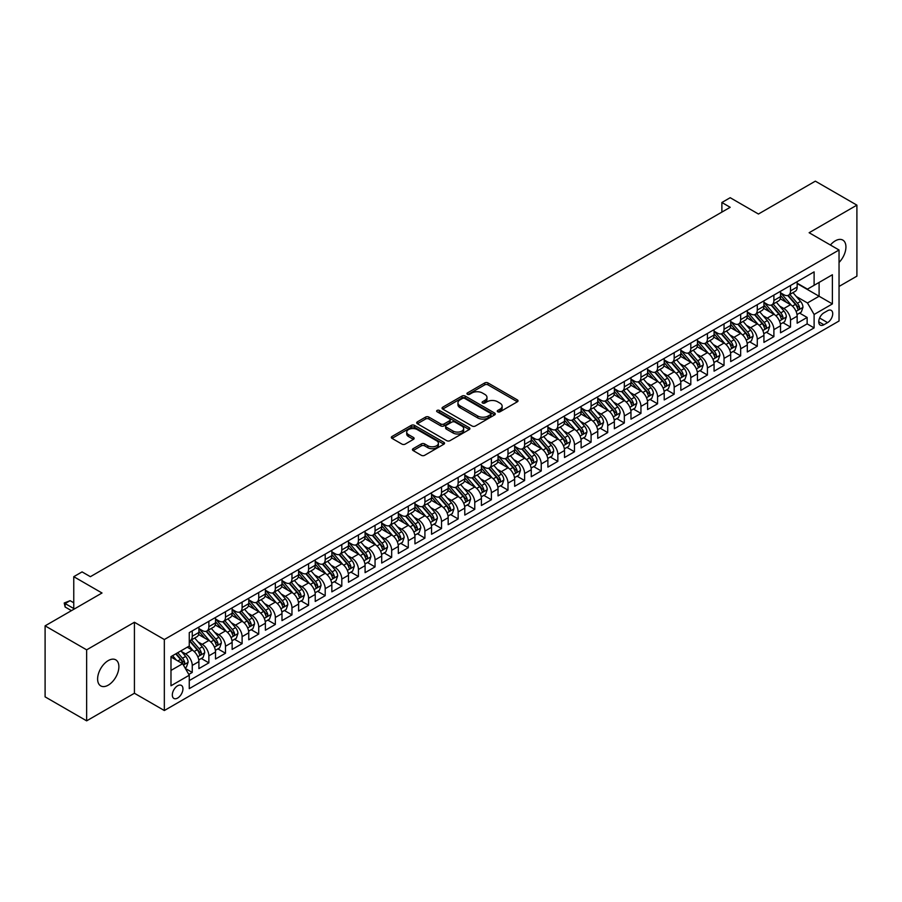 <?xml version="1.0" encoding="UTF-8"?>
<svg xmlns="http://www.w3.org/2000/svg" width="902" height="902" viewBox="0 0 902 902"><rect width="100%" height="100%" fill="white"/><g stroke="black" fill="none" stroke-linecap="round" stroke-linejoin="round"><path stroke-width="1.35" d="M497.746 411.786A1.612 0.936 0 0 0 500.024 411.786L517.353 401.785A2.311 1.33 0 0 0 518.03 400.838A2.311 1.33 0 0 0 517.353 399.902L487.993 382.944A2.311 1.33 0 0 0 484.735 382.944L467.405 392.956A1.612 0.936 0 0 0 466.932 393.61A1.612 0.936 0 0 0 467.405 394.264A1.612 0.936 0 0 0 469.683 394.264L471.926 392.979A7.385 4.262 0 0 1 482.367 392.979L484.814 394.388A7.385 4.262 0 0 1 486.979 397.399A7.385 4.262 0 0 1 484.814 400.409L482.57 401.706A1.612 0.936 0 0 0 482.096 402.371A1.612 0.936 0 0 0 482.57 403.025A1.612 0.936 0 0 0 484.859 403.025L487.103 401.728A7.385 4.262 0 0 1 497.543 401.728L499.99 403.149A7.385 4.262 0 0 1 502.143 406.159A7.385 4.262 0 0 1 499.99 409.17L497.746 410.466A1.612 0.936 0 0 0 497.273 411.132A1.612 0.936 0 0 0 497.746 411.786L497.746 410.466M108.251 685.148A15.041 8.682 120 0 0 118.072 671.9A15.041 8.682 120 0 0 115.772 659.847A15.041 8.682 120 0 0 108.251 660.591A15.041 8.682 120 0 0 98.419 673.85A15.041 8.682 120 0 0 100.731 685.892A15.041 8.682 120 0 0 108.251 685.148M839.04 262.448A15.041 8.682 120 0 0 842.818 240.09A15.041 8.682 120 0 0 835.297 240.834A15.041 8.682 120 0 0 830.415 245.017M177.626 698.058A7.52 4.341 120 0 0 182.542 691.428A7.52 4.341 120 0 0 181.392 685.407A7.52 4.341 120 0 0 177.626 685.779A7.52 4.341 120 0 0 172.722 692.409A7.52 4.341 120 0 0 173.872 698.43A7.52 4.341 120 0 0 177.626 698.058M413.127 448.677A2.311 1.33 0 0 0 412.451 449.624A2.311 1.33 0 0 0 413.127 450.56L421.358 455.318A2.311 1.33 0 0 0 424.628 455.318L443.874 444.201A2.311 1.33 0 0 0 444.551 443.265A2.311 1.33 0 0 0 443.874 442.318L414.514 425.372A2.311 1.33 0 0 0 411.256 425.372L391.998 436.489A2.311 1.33 0 0 0 391.321 437.425A2.311 1.33 0 0 0 391.998 438.372L401.954 444.111A2.311 1.33 0 0 0 405.212 444.111L413.454 439.353A2.311 1.33 0 0 0 414.131 438.417A2.311 1.33 0 0 0 413.454 437.47L408.516 434.629A6.167 3.563 0 0 1 406.712 432.103A6.167 3.563 0 0 1 410.523 428.811A6.167 3.563 0 0 1 417.243 429.589L436.579 440.74A6.167 3.563 0 0 1 438.383 443.265A6.167 3.563 0 0 1 434.572 446.558A6.167 3.563 0 0 1 427.852 445.78L424.628 443.919A2.311 1.33 0 0 0 421.358 443.919L413.127 448.677L413.127 450.56M839.04 286.453L856.9 276.147L856.9 205.137L815.352 181.155L758.435 214.022L730.192 197.707L721.882 202.499L730.192 207.302L90.38 576.682L82.071 571.891L73.761 576.682L73.761 609.312M86.648 649.846L86.648 720.845L134.421 693.255L134.421 622.256L86.648 649.846L45.1 625.853L102.016 592.997L73.761 576.682M134.421 622.256L164.333 639.529L839.04 250.001L839.04 320.999L164.333 710.528L164.333 639.529M856.9 205.137L809.128 232.727L839.04 250.001M472.096 426.026A2.311 1.33 0 0 0 475.354 426.026L494.6 414.92A2.311 1.33 0 0 0 495.277 413.973A2.311 1.33 0 0 0 494.6 413.037L465.24 396.079A2.311 1.33 0 0 0 461.982 396.079L442.735 407.197A2.311 1.33 0 0 0 442.059 408.132A2.311 1.33 0 0 0 442.735 409.08L472.096 426.026M437.752 412.135A1.612 0.936 0 0 1 439.387 412.361L439.387 410.444L469.243 427.683A2.311 1.33 0 0 1 469.919 428.619A2.311 1.33 0 0 1 469.243 429.566L449.985 440.672A2.311 1.33 0 0 1 446.727 440.672L417.367 423.726L417.367 421.843A2.311 1.33 0 0 0 416.69 422.779A2.311 1.33 0 0 0 417.367 423.726M417.367 421.843L425.609 417.085A2.311 1.33 0 0 1 428.867 417.085L440.774 423.963A2.311 1.33 0 0 0 444.032 423.963L449.5 420.806A2.311 1.33 0 0 0 450.177 419.858A2.311 1.33 0 0 0 449.5 418.923L437.109 411.763A1.612 0.936 0 0 1 436.636 411.098A1.612 0.936 0 0 1 437.628 410.241A1.612 0.936 0 0 1 439.387 410.444M86.648 720.845L45.1 696.863L45.1 625.853M188.811 674.425L192.25 672.441L185.361 668.461M181.437 651.515L185.609 653.927A9.403 5.423 60 0 1 192.25 665.439L198.902 661.594L198.902 668.607L208.869 662.846L201.315 658.483M198.057 641.92L202.228 644.332A9.403 5.423 60 0 1 208.869 655.844L215.522 651.999L215.522 659.012L225.489 653.251L217.934 648.888M214.676 632.325L218.848 634.737A9.403 5.423 60 0 1 225.489 646.249L232.141 642.404L232.141 649.417L242.108 643.656L234.543 639.293M231.284 622.73L235.467 625.142A9.403 5.423 60 0 1 242.108 636.654L248.76 632.809L248.76 639.822L258.727 634.061L251.162 629.697M247.903 613.134L252.075 615.547A9.403 5.423 60 0 1 258.727 627.059L265.38 623.226L265.38 630.227L275.347 624.466L267.781 620.102M264.523 603.539L268.695 605.952A9.403 5.423 60 0 1 275.347 617.464L281.988 613.631L281.988 620.632L291.966 614.871L284.401 610.507M281.142 593.944L285.314 596.357A9.403 5.423 60 0 1 291.966 607.869L298.607 604.036L298.607 611.037L308.585 605.276L301.02 600.912M297.761 584.349L301.933 586.762A9.403 5.423 60 0 1 308.585 598.274L315.226 594.441L315.226 601.442L325.205 595.681L317.639 591.317M314.381 574.754L318.553 577.167A9.403 5.423 60 0 1 325.205 588.679L331.846 584.846L331.846 591.847L341.813 586.086L334.259 581.722M331 565.159L335.172 567.572A9.403 5.423 60 0 1 341.813 579.084L348.465 575.25L348.465 582.252L358.432 576.491L350.878 572.127M347.62 555.564L351.791 557.977A9.403 5.423 60 0 1 358.432 569.489L365.084 565.655L365.084 572.657L375.052 566.896L367.497 562.532M364.239 545.969L368.411 548.382A9.403 5.423 60 0 1 375.052 559.894L381.704 556.06L381.704 563.062L391.671 557.312L384.117 552.937M380.858 536.386L385.03 538.787A9.403 5.423 60 0 1 391.671 550.299L398.323 546.465L398.323 553.467L408.29 547.717L400.725 543.342M397.466 526.791L401.649 529.192A9.403 5.423 60 0 1 408.29 540.704L414.943 536.87L414.943 543.872L424.91 538.122L417.344 533.747M414.086 517.196L418.257 519.597A9.403 5.423 60 0 1 424.91 531.109L431.562 527.275L431.562 534.277L441.529 528.527L433.963 524.163M430.705 507.6L434.877 510.002A9.403 5.423 60 0 1 441.529 521.514L448.17 517.68L448.17 524.682L458.148 518.932L450.583 514.568M447.324 498.005L451.496 500.407A9.403 5.423 60 0 1 458.148 511.93L464.789 508.085L464.789 515.087L474.768 509.337L467.202 504.973M463.944 488.41L468.115 490.812A9.403 5.423 60 0 1 474.768 502.335L481.409 498.49L481.409 505.492L491.387 499.742L483.822 495.378M480.563 478.815L484.735 481.217A9.403 5.423 60 0 1 491.387 492.74L498.028 488.895L498.028 495.897L507.995 490.147L500.441 485.783M497.182 469.22L501.354 471.633A9.403 5.423 60 0 1 507.995 483.145L514.647 479.3L514.647 486.313L524.614 480.552L517.06 476.188M513.802 459.625L517.973 462.038A9.403 5.423 60 0 1 524.614 473.55L531.267 469.705L531.267 476.718L541.234 470.957L533.68 466.593M530.421 450.03L534.593 452.443A9.403 5.423 60 0 1 541.234 463.955L547.886 460.11L547.886 467.123L557.853 461.362L550.299 456.998M547.04 440.435L551.212 442.848A9.403 5.423 60 0 1 557.853 454.36L564.505 450.515L564.505 457.528L574.473 451.767L566.907 447.403M563.649 430.84L567.832 433.253A9.403 5.423 60 0 1 574.473 444.765L581.125 440.931L581.125 447.933L591.092 442.172L583.526 437.808M580.268 421.245L584.44 423.658A9.403 5.423 60 0 1 591.092 435.17L597.744 431.336L597.744 438.338L607.711 432.577L600.146 428.213M596.887 411.65L601.059 414.063A9.403 5.423 60 0 1 607.711 425.575L614.352 421.741L614.352 428.743L624.331 422.982L616.765 418.618M613.507 402.055L617.678 404.468A9.403 5.423 60 0 1 624.331 415.98L630.972 412.146L630.972 419.148L640.95 413.387L633.384 409.023M630.126 392.46L634.298 394.873A9.403 5.423 60 0 1 640.95 406.385L647.591 402.551L647.591 409.553L657.569 403.792L650.004 399.428M646.745 382.865L650.917 385.278A9.403 5.423 60 0 1 657.569 396.79L664.21 392.956L664.21 399.958L674.177 394.197L666.623 389.833M663.365 373.27L667.536 375.683A9.403 5.423 60 0 1 674.177 387.195L680.83 383.361L680.83 390.363L690.797 384.602L683.242 380.238M679.984 363.675L684.156 366.088A9.403 5.423 60 0 1 690.797 377.6L697.449 373.766L697.449 380.768L707.416 375.018L699.862 370.643M696.603 354.091L700.775 356.493A9.403 5.423 60 0 1 707.416 368.005L714.068 364.171L714.068 371.173L724.035 365.423L716.481 361.048M713.223 344.496L717.394 346.898A9.403 5.423 60 0 1 724.035 358.41L730.688 354.576L730.688 361.578L740.655 355.828L733.089 351.453M729.831 334.901L734.014 337.303A9.403 5.423 60 0 1 740.655 348.815L747.307 344.981L747.307 351.983L757.274 346.233L749.709 341.858M746.45 325.306L750.622 327.708A9.403 5.423 60 0 1 757.274 339.22L763.926 335.386L763.926 342.388L773.893 336.638L766.328 332.274M763.069 315.711L767.241 318.113A9.403 5.423 60 0 1 773.893 329.636L780.534 325.791L780.534 332.793L790.513 327.043L790.513 320.041A9.403 5.423 -120 0 0 783.861 308.518L779.689 306.116M782.947 322.679L790.513 327.043M198.902 661.594A9.403 5.423 -120 0 0 192.25 650.083L187.266 647.208M215.522 651.999A9.403 5.423 -120 0 0 208.869 640.488L198.598 634.557M232.141 642.404A9.403 5.423 -120 0 0 225.489 630.893L215.217 624.962M248.76 632.809A9.403 5.423 -120 0 0 242.108 621.298L231.837 615.367M265.38 623.226A9.403 5.423 -120 0 0 258.727 611.703L248.445 605.772M281.988 613.631A9.403 5.423 -120 0 0 275.347 602.108L265.064 596.177M298.607 604.036A9.403 5.423 -120 0 0 291.966 592.513L281.683 586.582M315.226 594.441A9.403 5.423 -120 0 0 308.585 582.929L298.303 576.987M331.846 584.846A9.403 5.423 -120 0 0 325.205 573.334L314.922 567.392M348.465 575.25A9.403 5.423 -120 0 0 341.813 563.739L331.541 557.797M365.084 565.655A9.403 5.423 -120 0 0 358.432 554.144L348.161 548.202M381.704 556.06A9.403 5.423 -120 0 0 375.052 544.549L364.78 538.618M398.323 546.465A9.403 5.423 -120 0 0 391.671 534.954L381.399 529.023M414.943 536.87A9.403 5.423 -120 0 0 408.29 525.359L398.019 519.428M431.562 527.275A9.403 5.423 -120 0 0 424.91 515.764L414.627 509.833M448.17 517.68A9.403 5.423 -120 0 0 441.529 506.169L431.246 500.238M464.789 508.085A9.403 5.423 -120 0 0 458.148 496.574L447.866 490.643M481.409 498.49A9.403 5.423 -120 0 0 474.768 486.979L464.485 481.048M498.028 488.895A9.403 5.423 -120 0 0 491.387 477.383L481.104 471.453M514.647 479.3A9.403 5.423 -120 0 0 507.995 467.788L497.724 461.858M531.267 469.705A9.403 5.423 -120 0 0 524.614 458.193L514.343 452.263M547.886 460.11A9.403 5.423 -120 0 0 541.234 448.598L530.962 442.668M564.505 450.515A9.403 5.423 -120 0 0 557.853 439.003L547.582 433.073M581.125 440.931A9.403 5.423 -120 0 0 574.473 429.408L564.201 423.478M597.744 431.336A9.403 5.423 -120 0 0 591.092 419.813L580.809 413.883M614.352 421.741A9.403 5.423 -120 0 0 607.711 410.218L597.428 404.288M630.972 412.146A9.403 5.423 -120 0 0 624.331 400.635L614.048 394.693M647.591 402.551A9.403 5.423 -120 0 0 640.95 391.04L630.667 385.098M664.21 392.956A9.403 5.423 -120 0 0 657.569 381.445L647.286 375.503M680.83 383.361A9.403 5.423 -120 0 0 674.177 371.849L663.906 365.908M697.449 373.766A9.403 5.423 -120 0 0 690.797 362.254L680.525 356.313M714.068 364.171A9.403 5.423 -120 0 0 707.416 352.659L697.145 346.729M730.688 354.576A9.403 5.423 -120 0 0 724.035 343.064L713.764 337.134M747.307 344.981A9.403 5.423 -120 0 0 740.655 333.469L730.383 327.539M763.926 335.386A9.403 5.423 -120 0 0 757.274 323.874L746.991 317.944M780.534 325.791A9.403 5.423 -120 0 0 773.893 314.279L763.611 308.349M827.574 310.728L823.909 312.836A7.284 4.206 120 0 0 819.151 319.263A7.284 4.206 120 0 0 820.268 325.103A7.284 4.206 120 0 0 823.909 324.743L827.574 322.623A7.284 4.206 120 0 0 832.332 316.207A7.284 4.206 120 0 0 831.216 310.367A7.284 4.206 120 0 0 827.574 310.728M170.985 670.423L182.621 663.714L189.262 675.226L189.262 688.654L814.111 327.9L814.111 314.471L807.459 302.959L796.308 296.521M189.262 675.226L170.985 685.779L170.985 656.611L189.262 646.058L189.262 632.618L814.111 271.874L814.111 285.303L832.388 274.749L832.388 303.918L814.111 314.471M198.902 628.593L202.228 630.509A9.403 5.423 60 0 0 206.93 630.983L213.571 627.138A9.403 5.423 -120 0 0 215.522 622.831L215.522 617.464M215.522 618.997L218.848 620.914A9.403 5.423 60 0 0 223.549 621.388L230.19 617.543A9.403 5.423 -120 0 0 232.141 613.247L232.141 607.869M232.141 609.402L235.467 611.319A9.403 5.423 60 0 0 240.157 611.793L246.81 607.948A9.403 5.423 -120 0 0 248.76 603.652L248.76 598.274M248.76 599.807L252.075 601.724A9.403 5.423 60 0 0 256.777 602.198L263.429 598.353A9.403 5.423 -120 0 0 265.38 594.057L265.38 588.679M265.38 590.212L268.695 592.129A9.403 5.423 60 0 0 273.396 592.603L280.048 588.758A9.403 5.423 -120 0 0 281.988 584.462L281.988 579.084M281.988 580.617L285.314 582.534A9.403 5.423 60 0 0 290.016 583.008L296.668 579.163A9.403 5.423 -120 0 0 298.607 574.867L298.607 569.489M298.607 571.022L301.933 572.95A9.403 5.423 60 0 0 306.635 573.413L313.287 569.568A9.403 5.423 -120 0 0 315.226 565.272L315.226 559.894M315.226 561.427L318.553 563.355A9.403 5.423 60 0 0 323.254 563.818L329.895 559.984A9.403 5.423 -120 0 0 331.846 555.677L331.846 550.299M331.846 551.832L335.172 553.76A9.403 5.423 60 0 0 339.874 554.223L346.515 550.389A9.403 5.423 -120 0 0 348.465 546.082L348.465 540.704M348.465 542.249L351.791 544.165A9.403 5.423 60 0 0 356.493 544.628L363.134 540.794A9.403 5.423 -120 0 0 365.084 536.487L365.084 531.109M365.084 532.654L368.411 534.57A9.403 5.423 60 0 0 373.112 535.033L379.753 531.199A9.403 5.423 -120 0 0 381.704 526.892L381.704 521.514M381.704 523.059L385.03 524.975A9.403 5.423 60 0 0 389.72 525.438L396.373 521.604A9.403 5.423 -120 0 0 398.323 517.297L398.323 511.919M398.323 513.463L401.649 515.38A9.403 5.423 60 0 0 406.34 515.843L412.992 512.009A9.403 5.423 -120 0 0 414.943 507.702L414.943 502.335M414.943 503.868L418.257 505.785A9.403 5.423 60 0 0 422.959 506.248L429.611 502.414A9.403 5.423 -120 0 0 431.562 498.107L431.562 492.74M431.562 494.273L434.877 496.19A9.403 5.423 60 0 0 439.578 496.652L446.231 492.819A9.403 5.423 -120 0 0 448.17 488.512L448.17 483.145M448.17 484.678L451.496 486.595A9.403 5.423 60 0 0 456.198 487.057L462.85 483.224A9.403 5.423 -120 0 0 464.789 478.917L464.789 473.55M464.789 475.083L468.115 477A9.403 5.423 60 0 0 472.817 477.462L479.469 473.629A9.403 5.423 -120 0 0 481.409 469.322L481.409 463.955M481.409 465.488L484.735 467.405A9.403 5.423 60 0 0 489.436 467.867L496.077 464.034A9.403 5.423 -120 0 0 498.028 459.727L498.028 454.36M498.028 455.893L501.354 457.81A9.403 5.423 60 0 0 506.056 458.272L512.697 454.439A9.403 5.423 -120 0 0 514.647 450.132L514.647 444.765M514.647 446.298L517.973 448.215A9.403 5.423 60 0 0 522.675 448.689L529.316 444.844A9.403 5.423 -120 0 0 531.267 440.537L531.267 435.17M531.267 436.703L534.593 438.62A9.403 5.423 60 0 0 539.295 439.094L545.935 435.249A9.403 5.423 -120 0 0 547.886 430.942L547.886 425.575M547.886 427.108L551.212 429.025A9.403 5.423 60 0 0 555.903 429.499L562.555 425.654A9.403 5.423 -120 0 0 564.505 421.358L564.505 415.98M564.505 417.513L567.832 419.43A9.403 5.423 60 0 0 572.522 419.904L579.174 416.059A9.403 5.423 -120 0 0 581.125 411.763L581.125 406.385M581.125 407.918L584.44 409.835A9.403 5.423 60 0 0 589.141 410.309L595.794 406.464A9.403 5.423 -120 0 0 597.744 402.168L597.744 396.79M597.744 398.323L601.059 400.24A9.403 5.423 60 0 0 605.761 400.713L612.413 396.869A9.403 5.423 -120 0 0 614.352 392.573L614.352 387.195M614.352 388.728L617.678 390.656A9.403 5.423 60 0 0 622.38 391.118L629.032 387.274A9.403 5.423 -120 0 0 630.972 382.978L630.972 377.6M630.972 379.133L634.298 381.061A9.403 5.423 60 0 0 638.999 381.523L645.652 377.679A9.403 5.423 -120 0 0 647.591 373.383L647.591 368.005M647.591 369.538L650.917 371.466A9.403 5.423 60 0 0 655.619 371.928L662.26 368.095A9.403 5.423 -120 0 0 664.21 363.788L664.21 358.41M664.21 359.943L667.536 361.871A9.403 5.423 60 0 0 672.238 362.333L678.879 358.5A9.403 5.423 -120 0 0 680.83 354.193L680.83 348.815M680.83 350.359L684.156 352.276A9.403 5.423 60 0 0 688.857 352.738L695.498 348.905A9.403 5.423 -120 0 0 697.449 344.598L697.449 339.22M697.449 340.764L700.775 342.681A9.403 5.423 60 0 0 705.477 343.143L712.118 339.31A9.403 5.423 -120 0 0 714.068 335.003L714.068 329.625M714.068 331.169L717.394 333.086A9.403 5.423 60 0 0 722.085 333.548L728.737 329.715A9.403 5.423 -120 0 0 730.688 325.408L730.688 320.041M730.688 321.574L734.014 323.491A9.403 5.423 60 0 0 738.704 323.953L745.356 320.12A9.403 5.423 -120 0 0 747.307 315.813L747.307 310.446M747.307 311.979L750.622 313.896A9.403 5.423 60 0 0 755.324 314.358L761.976 310.525A9.403 5.423 -120 0 0 763.926 306.218L763.926 300.851M763.926 302.384L767.241 304.301A9.403 5.423 60 0 0 771.943 304.763L778.595 300.93A9.403 5.423 -120 0 0 780.534 296.623L780.534 291.256M189.262 680.593L807.132 323.874L807.132 317.448L797.154 323.198L797.154 316.196A9.403 5.423 -120 0 0 790.513 304.684L780.23 298.754M780.534 292.789L783.861 294.706A9.403 5.423 -120 0 0 788.562 295.168A9.403 5.423 -120 0 0 790.513 290.872L790.513 285.494M788.562 295.168L795.214 291.335A9.403 5.423 -120 0 0 797.154 287.028L797.154 281.661M192.25 630.893L192.25 636.271A9.403 5.423 60 0 1 190.311 640.567A9.403 5.423 60 0 1 189.262 640.95M190.311 640.567L196.952 636.733A9.403 5.423 -120 0 0 198.902 632.426L198.902 627.059M208.869 621.298L208.869 626.676A9.403 5.423 60 0 1 206.93 630.983M225.489 611.703L225.489 617.081A9.403 5.423 60 0 1 223.549 621.388M242.108 602.108L242.108 607.486A9.403 5.423 60 0 1 240.157 611.793M258.727 592.513L258.727 597.891A9.403 5.423 60 0 1 256.777 602.198M275.347 582.929L275.347 588.296A9.403 5.423 60 0 1 273.396 592.603M291.966 573.334L291.966 578.701A9.403 5.423 60 0 1 290.016 583.008M308.585 563.739L308.585 569.106A9.403 5.423 60 0 1 306.635 573.413M325.205 554.144L325.205 559.511A9.403 5.423 60 0 1 323.254 563.818M341.813 544.549L341.813 549.916A9.403 5.423 60 0 1 339.874 554.223M358.432 534.954L358.432 540.321A9.403 5.423 60 0 1 356.493 544.628M375.052 525.359L375.052 530.726A9.403 5.423 60 0 1 373.112 535.033M391.671 515.764L391.671 521.13A9.403 5.423 60 0 1 389.72 525.438M408.29 506.169L408.29 511.535A9.403 5.423 60 0 1 406.34 515.843M424.91 496.574L424.91 501.952A9.403 5.423 60 0 1 422.959 506.248M441.529 486.979L441.529 492.357A9.403 5.423 60 0 1 439.578 496.652M458.148 477.383L458.148 482.762A9.403 5.423 60 0 1 456.198 487.057M474.768 467.788L474.768 473.167A9.403 5.423 60 0 1 472.817 477.462M491.387 458.193L491.387 463.572A9.403 5.423 60 0 1 489.436 467.867M507.995 448.598L507.995 453.977A9.403 5.423 60 0 1 506.056 458.272M524.614 439.003L524.614 444.382A9.403 5.423 60 0 1 522.675 448.689M541.234 429.408L541.234 434.787A9.403 5.423 60 0 1 539.295 439.094M557.853 419.813L557.853 425.192A9.403 5.423 60 0 1 555.903 429.499M574.473 410.218L574.473 415.596A9.403 5.423 60 0 1 572.522 419.904M591.092 400.623L591.092 406.001A9.403 5.423 60 0 1 589.141 410.309M607.711 391.04L607.711 396.406A9.403 5.423 60 0 1 605.761 400.713M624.331 381.445L624.331 386.811A9.403 5.423 60 0 1 622.38 391.118M640.95 371.849L640.95 377.216A9.403 5.423 60 0 1 638.999 381.523M657.569 362.254L657.569 367.621A9.403 5.423 60 0 1 655.619 371.928M674.177 352.659L674.177 358.026A9.403 5.423 60 0 1 672.238 362.333M690.797 343.064L690.797 348.431A9.403 5.423 60 0 1 688.857 352.738M707.416 333.469L707.416 338.836A9.403 5.423 60 0 1 705.477 343.143M724.035 323.874L724.035 329.241A9.403 5.423 60 0 1 722.085 333.548M740.655 314.279L740.655 319.658A9.403 5.423 60 0 1 738.704 323.953M757.274 304.684L757.274 310.062A9.403 5.423 60 0 1 755.324 314.358M773.893 295.089L773.893 300.467A9.403 5.423 60 0 1 771.943 304.763M773.893 329.636L773.893 336.638M757.274 339.22L757.274 346.233M740.655 348.815L740.655 355.828M724.035 358.41L724.035 365.423M707.416 368.005L707.416 375.018M690.797 377.6L690.797 384.602M674.177 387.195L674.177 394.197M657.569 396.79L657.569 403.792M640.95 406.385L640.95 413.387M624.331 415.98L624.331 422.982M607.711 425.575L607.711 432.577M591.092 435.17L591.092 442.172M574.473 444.765L574.473 451.767M557.853 454.36L557.853 461.362M541.234 463.955L541.234 470.957M524.614 473.55L524.614 480.552M507.995 483.145L507.995 490.147M491.387 492.74L491.387 499.742M474.768 502.335L474.768 509.337M458.148 511.93L458.148 518.932M441.529 521.514L441.529 528.527M424.91 531.109L424.91 538.122M408.29 540.704L408.29 547.717M391.671 550.299L391.671 557.312M375.052 559.894L375.052 566.896M358.432 569.489L358.432 576.491M341.813 579.084L341.813 586.086M325.205 588.679L325.205 595.681M308.585 598.274L308.585 605.276M291.966 607.869L291.966 614.871M275.347 617.464L275.347 624.466M258.727 627.059L258.727 634.061M242.108 636.654L242.108 643.656M225.489 646.249L225.489 653.251M208.869 655.844L208.869 662.846M192.25 665.439L192.25 672.441M182.621 663.714L170.985 656.994M807.459 302.959L819.095 296.239L819.095 282.427L832.388 274.749M797.154 283.578L832.388 303.918M797.154 283.194L807.459 289.136L814.111 285.303M134.421 693.255L164.333 710.528M721.882 202.499L721.882 212.094M799.567 313.084L807.132 317.448M807.132 323.874L814.111 327.9M498.389 412.011L499.99 411.087A7.385 4.262 0 0 0 502.143 408.076L502.143 406.159M486.979 397.399L486.979 399.315A7.385 4.262 0 0 1 484.814 402.337L483.224 403.25M517.353 399.902L517.353 401.785L487.993 384.861A2.311 1.33 0 0 0 484.735 384.861L468.048 394.501M494.6 413.037L494.6 414.92L465.24 397.996A2.311 1.33 0 0 0 461.982 397.996L442.758 409.091M490.53 414.638A1.612 0.936 0 0 0 491.004 413.973A1.612 0.936 0 0 0 490.53 413.319L464.755 398.436A1.612 0.936 0 0 0 462.467 398.436L460.099 399.8A7.385 4.262 0 0 0 457.945 402.811A7.385 4.262 0 0 0 460.099 405.832L477.722 416.002A7.385 4.262 0 0 0 488.162 416.002L490.53 414.638L490.53 416.555A1.612 0.936 0 0 0 491.004 415.89L491.004 413.973M457.945 402.811L457.945 404.739A7.385 4.262 0 0 0 460.099 407.749L460.099 405.832M490.53 416.555L488.162 417.919A7.385 4.262 0 0 1 477.722 417.919L460.099 407.749M417.4 423.737L425.609 419.002L425.609 417.085M450.177 419.858L450.177 421.775A2.311 1.33 0 0 1 449.5 422.722L444.032 425.879A2.311 1.33 0 0 1 440.774 425.879L428.867 419.002A2.311 1.33 0 0 0 425.609 419.002M439.387 412.361L469.209 429.577M453.131 431.088A6.167 3.563 0 0 0 459.851 431.866A6.167 3.563 0 0 0 463.662 428.574A6.167 3.563 0 0 0 461.858 426.048L455.048 422.125A2.311 1.33 0 0 0 451.789 422.125L446.321 425.282A2.311 1.33 0 0 0 445.644 426.218A2.311 1.33 0 0 0 446.321 427.165L453.131 431.088L453.131 433.016A6.167 3.563 0 0 0 459.851 433.783A6.167 3.563 0 0 0 463.662 430.491L463.662 428.574M445.644 426.218L445.644 428.134A2.311 1.33 0 0 0 446.321 429.081L446.321 427.165M453.131 433.016L446.321 429.081M438.383 443.265L438.383 445.182A6.167 3.563 0 0 1 434.572 448.474A6.167 3.563 0 0 1 427.852 447.708L424.628 445.847A2.311 1.33 0 0 0 421.358 445.847L413.161 450.583M406.712 432.103L406.712 434.02A6.167 3.563 0 0 0 408.516 436.545L408.516 434.629M413.42 439.375L408.516 436.545M443.84 444.224L414.514 427.289A2.311 1.33 0 0 0 411.256 427.289L392.032 438.383M797.018 314.55L801.314 312.069L802.972 307.278A6.224 3.597 -120 0 0 800.548 301.426L792.959 292.631M791.437 305.293L782.429 294.864A17.984 10.384 -120 0 0 780.534 292.891M786.499 302.362L781.459 296.532A14.928 8.614 -120 0 0 780.534 295.529M787.717 295.506L795.395 304.402A6.224 3.597 60 0 1 797.616 308.687C798.552 309.95 799.217 309.555 799.612 307.537A6.224 3.597 -120 0 0 797.391 303.252L789.802 294.458M788.168 295.36L796.421 304.921A3.168 1.827 60 0 1 797.221 306.161L799.612 307.537M797.616 308.687L798.067 309.431M780.399 324.145L784.695 321.664L786.352 316.873A6.224 3.597 -120 0 0 783.928 311.021L776.34 302.226M774.818 314.888L765.809 304.459A17.984 10.384 -120 0 0 763.926 302.486M769.88 311.957L764.84 306.128A14.928 8.614 -120 0 0 763.926 305.124M771.097 305.101L778.776 313.997A6.224 3.597 60 0 1 780.997 318.282C781.933 319.533 782.598 319.15 782.992 317.132A6.224 3.597 -120 0 0 780.771 312.847L773.183 304.053M771.548 304.955L779.802 314.516A3.168 1.827 60 0 1 780.602 315.756L782.992 317.132M780.997 318.282L781.448 319.026M763.78 333.74L768.076 331.26L769.733 326.468A6.224 3.597 -120 0 0 767.309 320.616L759.721 311.821M758.199 324.483L749.19 314.054A17.984 10.384 -120 0 0 747.307 312.081M753.26 321.552L748.22 315.723A14.928 8.614 -120 0 0 747.307 314.719M754.478 314.697L762.156 323.592A6.224 3.597 60 0 1 764.377 327.877C765.313 329.129 765.978 328.745 766.373 326.727A6.224 3.597 -120 0 0 764.152 322.442L756.564 313.648M754.929 314.55L763.182 324.111A3.168 1.827 60 0 1 763.983 325.351L766.373 326.727M764.377 327.877L764.828 328.621M747.16 343.335L751.456 340.855L753.114 336.063A6.224 3.597 -120 0 0 750.689 330.211L743.101 321.416M741.579 334.078L732.571 323.649A17.984 10.384 -120 0 0 730.688 321.676M736.641 331.147L731.601 325.318A14.928 8.614 -120 0 0 730.688 324.314M737.859 324.292L745.537 333.188A6.224 3.597 60 0 1 747.758 337.472C748.694 338.724 749.359 338.34 749.754 336.322A6.224 3.597 -120 0 0 747.532 332.037L739.944 323.243M738.31 324.145L746.563 333.706A3.168 1.827 60 0 1 747.363 334.946L749.754 336.322M747.758 337.472L748.22 338.216M730.541 352.93L734.837 350.45L736.506 345.658A6.224 3.597 -120 0 0 734.07 339.806L726.482 331.011M724.96 343.673L715.951 333.244A17.984 10.384 -120 0 0 714.068 331.271M720.021 340.742L714.982 334.913A14.928 8.614 -120 0 0 714.068 333.909M721.239 333.887L728.929 342.783A6.224 3.597 60 0 1 731.139 347.067C732.074 348.319 732.74 347.935 733.134 345.917A6.224 3.597 -120 0 0 730.913 341.632L723.325 332.838M721.69 333.74L729.943 343.301A3.168 1.827 60 0 1 730.744 344.541L733.134 345.917M731.139 347.067L731.601 347.811M713.922 362.525L718.217 360.045L719.886 355.253A6.224 3.597 -120 0 0 717.462 349.401L709.863 340.606M708.341 353.268L699.343 342.839A17.984 10.384 -120 0 0 697.449 340.866M703.402 350.337L698.362 344.508A14.928 8.614 -120 0 0 697.449 343.504M704.62 343.482L712.309 352.378A6.224 3.597 60 0 1 714.531 356.662C715.466 357.914 716.132 357.53 716.515 355.512A6.224 3.597 -120 0 0 714.294 351.228L706.706 342.433M705.082 343.335L713.324 352.896A3.168 1.827 60 0 1 714.125 354.136L716.515 355.512M714.531 356.662L714.982 357.406M697.314 372.12L701.598 369.64L703.267 364.836A6.224 3.597 -120 0 0 700.843 358.996L693.243 350.202M691.721 362.863L682.724 352.434A17.984 10.384 -120 0 0 680.83 350.461M686.783 359.932L681.754 354.103A14.928 8.614 -120 0 0 680.83 353.099M688.012 353.077L695.69 361.973A6.224 3.597 60 0 1 697.911 366.257C698.847 367.509 699.512 367.125 699.907 365.107A6.224 3.597 -120 0 0 697.686 360.823L690.086 352.028M688.463 352.93L696.716 362.491A3.168 1.827 60 0 1 697.505 363.731L699.907 365.107M697.911 366.257L698.362 367.001M680.694 381.715L684.99 379.235L686.647 374.431A6.224 3.597 -120 0 0 684.223 368.591L676.624 359.797M675.102 372.458L666.104 362.029A17.984 10.384 -120 0 0 664.21 360.056M670.163 369.527L665.135 363.698A14.928 8.614 -120 0 0 664.21 362.694M671.392 362.672L679.071 371.568A6.224 3.597 60 0 1 681.292 375.852C682.228 377.104 682.893 376.72 683.288 374.702A6.224 3.597 -120 0 0 681.066 370.406L673.467 361.623M671.843 362.525L680.097 372.075A3.168 1.827 60 0 1 680.897 373.327L683.288 374.702M681.292 375.852L681.743 376.596M664.075 391.31L668.371 388.83L670.028 384.026A6.224 3.597 -120 0 0 667.604 378.186L660.005 369.392M658.483 382.053L649.485 371.624A17.984 10.384 -120 0 0 647.591 369.651M653.544 379.122L648.515 373.293A14.928 8.614 -120 0 0 647.591 372.289M654.773 372.267L662.451 381.163A6.224 3.597 60 0 1 664.673 385.447C665.608 386.699 666.274 386.315 666.668 384.297A6.224 3.597 -120 0 0 664.447 380.001L656.848 371.218M655.224 372.12L663.477 381.67A3.168 1.827 60 0 1 664.278 382.91L666.668 384.297M664.673 385.447L665.124 386.191M647.456 400.905L651.751 398.425L653.409 393.622A6.224 3.597 -120 0 0 650.985 387.781L643.397 378.987M641.874 391.637L632.866 381.219A17.984 10.384 -120 0 0 630.972 379.246M636.936 388.717L631.896 382.888A14.928 8.614 -120 0 0 630.972 381.884M638.154 381.862L645.832 390.746A6.224 3.597 60 0 1 648.053 395.042C648.989 396.294 649.654 395.91 650.049 393.892A6.224 3.597 -120 0 0 647.828 389.596L640.228 380.813M638.605 381.715L646.858 391.265A3.168 1.827 60 0 1 647.659 392.505L650.049 393.892M648.053 395.042L648.504 395.775M630.836 410.5L635.132 408.02L636.789 403.217A6.224 3.597 -120 0 0 634.365 397.376L626.777 388.582M625.255 401.232L616.246 390.814A17.984 10.384 -120 0 0 614.352 388.83M620.317 398.312L615.277 392.483A14.928 8.614 -120 0 0 614.352 391.479M621.534 391.457L629.213 400.341A6.224 3.597 60 0 1 631.434 404.637C632.37 405.889 633.035 405.505 633.429 403.487A6.224 3.597 -120 0 0 631.208 399.191L623.62 390.408M621.985 391.31L630.239 400.86A3.168 1.827 60 0 1 631.039 402.1L633.429 403.487M631.434 404.637L631.885 405.37M614.217 420.095L618.513 417.615L620.17 412.812A6.224 3.597 -120 0 0 617.746 406.971L610.158 398.177M608.636 410.827L599.627 400.409A17.984 10.384 -120 0 0 597.744 398.425M603.697 407.907L598.657 402.078A14.928 8.614 -120 0 0 597.744 401.074M604.915 401.052L612.593 409.936A6.224 3.597 60 0 1 614.814 414.232C615.75 415.484 616.416 415.1 616.81 413.082A6.224 3.597 -120 0 0 614.589 408.786L607.001 400.003M605.366 400.905L613.619 410.455A3.168 1.827 60 0 1 614.42 411.695L616.81 413.082M614.814 414.232L615.265 414.965M597.598 429.69L601.893 427.21L603.551 422.407A6.224 3.597 -120 0 0 601.127 416.566L593.539 407.772M592.016 420.422L583.008 410.004A17.984 10.384 -120 0 0 581.125 408.02M587.078 417.502L582.038 411.673A14.928 8.614 -120 0 0 581.125 410.669M588.296 410.647L595.974 419.531A6.224 3.597 60 0 1 598.195 423.827C599.131 425.079 599.796 424.695 600.191 422.677A6.224 3.597 -120 0 0 597.97 418.381L590.382 409.598M588.747 410.5L597 420.05A3.168 1.827 60 0 1 597.801 421.29L600.191 422.677M598.195 423.827L598.646 424.56M580.978 439.285L585.274 436.805L586.931 432.002A6.224 3.597 -120 0 0 584.507 426.15L576.919 417.367M575.397 430.017L566.388 419.599A17.984 10.384 -120 0 0 564.505 417.615M570.459 427.097L565.419 421.268A14.928 8.614 -120 0 0 564.505 420.264M571.676 420.242L579.355 429.127A6.224 3.597 60 0 1 581.576 433.422C582.512 434.674 583.177 434.29 583.571 432.272A6.224 3.597 -120 0 0 581.35 427.976L573.762 419.182M572.127 420.095L580.381 429.645A3.168 1.827 60 0 1 581.181 430.885L583.571 432.272M581.576 433.422L582.038 434.155M564.359 448.869L568.655 446.4L570.323 441.597A6.224 3.597 -120 0 0 567.888 435.745L560.3 426.962M558.778 439.612L549.769 429.194A17.984 10.384 -120 0 0 547.886 427.21M553.839 436.692L548.799 430.863A14.928 8.614 -120 0 0 547.886 429.859M555.057 429.837L562.747 438.722A6.224 3.597 60 0 1 564.956 443.017C565.892 444.269 566.557 443.885 566.952 441.867A6.224 3.597 -120 0 0 564.731 437.571L557.143 428.777M555.508 429.69L563.761 439.24A3.168 1.827 60 0 1 564.562 440.48L566.952 441.867M564.956 443.017L565.419 443.75M547.74 458.464L552.035 455.995L553.704 451.192A6.224 3.597 -120 0 0 551.28 445.34L543.68 436.557M542.158 449.207L533.161 438.778A17.984 10.384 -120 0 0 531.267 436.805M537.22 446.287L532.18 440.447A14.928 8.614 -120 0 0 531.267 439.454M538.438 439.432L546.127 448.317A6.224 3.597 60 0 1 548.348 452.612C549.284 453.864 549.949 453.48 550.333 451.462A6.224 3.597 -120 0 0 548.112 447.166L540.523 438.372M538.9 439.285L547.142 448.835A3.168 1.827 60 0 1 547.942 450.075L550.333 451.462M548.348 452.612L548.799 453.345M531.131 468.059L535.416 465.579L537.085 460.787A6.224 3.597 -120 0 0 534.66 454.935L527.061 446.152M525.539 458.802L516.542 448.373A17.984 10.384 -120 0 0 514.647 446.4M520.601 455.882L515.572 450.042A14.928 8.614 -120 0 0 514.647 449.049M521.83 449.016L529.508 457.912A6.224 3.597 60 0 1 531.729 462.207C532.665 463.459 533.33 463.076 533.725 461.046A6.224 3.597 -120 0 0 531.503 456.762L523.904 447.967M522.281 448.88L530.534 458.43A3.168 1.827 60 0 1 531.323 459.67L533.725 461.046M531.729 462.207L532.18 462.94M514.512 477.654L518.808 475.174L520.465 470.382A6.224 3.597 -120 0 0 518.041 464.53L510.442 455.747M508.92 468.397L499.922 457.968A17.984 10.384 -120 0 0 498.028 455.995M503.981 465.477L498.953 459.637A14.928 8.614 -120 0 0 498.028 458.633M505.21 458.611L512.888 467.507A6.224 3.597 60 0 1 515.11 471.802C516.045 473.054 516.711 472.671 517.105 470.641A6.224 3.597 -120 0 0 514.884 466.357L507.285 457.562M505.661 458.475L513.914 468.025A3.168 1.827 60 0 1 514.715 469.265L517.105 470.641M515.11 471.802L515.561 472.535M497.893 487.249L502.188 484.769L503.846 479.977A6.224 3.597 -120 0 0 501.422 474.125L493.822 465.342M492.3 477.992L483.303 467.563A17.984 10.384 -120 0 0 481.409 465.59M487.362 475.072L482.333 469.232A14.928 8.614 -120 0 0 481.409 468.228M488.591 468.206L496.269 477.102A6.224 3.597 60 0 1 498.49 481.397C499.426 482.649 500.091 482.266 500.486 480.236A6.224 3.597 -120 0 0 498.265 475.952L490.665 467.157M489.042 468.059L497.295 477.62A3.168 1.827 60 0 1 498.096 478.861L500.486 480.236M498.49 481.397L498.941 482.13M481.273 496.844L485.569 494.364L487.227 489.572A6.224 3.597 -120 0 0 484.802 483.72L477.214 474.926M475.692 487.587L466.684 477.158A17.984 10.384 -120 0 0 464.789 475.185M470.754 484.656L465.714 478.827A14.928 8.614 -120 0 0 464.789 477.823M471.971 477.801L479.65 486.697A6.224 3.597 60 0 1 481.871 490.981C482.807 492.244 483.472 491.849 483.867 489.831A6.224 3.597 -120 0 0 481.645 485.547L474.046 476.752M472.422 477.654L480.676 487.215A3.168 1.827 60 0 1 481.476 488.456L483.867 489.831M481.871 490.981L482.322 491.725M464.654 506.439L468.95 503.959L470.607 499.167A6.224 3.597 -120 0 0 468.183 493.315L460.595 484.521M459.073 497.182L450.064 486.753A17.984 10.384 -120 0 0 448.17 484.78M454.134 494.251L449.095 488.422A14.928 8.614 -120 0 0 448.17 487.418M455.352 487.396L463.03 496.292A6.224 3.597 60 0 1 465.252 500.576C466.187 501.828 466.853 501.444 467.247 499.426A6.224 3.597 -120 0 0 465.026 495.142L457.438 486.347M455.803 487.249L464.056 496.81A3.168 1.827 60 0 1 464.857 498.051L467.247 499.426M465.252 500.576L465.703 501.32M448.035 516.034L452.33 513.554L453.988 508.762A6.224 3.597 -120 0 0 451.564 502.91L443.976 494.116M442.454 506.777L433.445 496.348A17.984 10.384 -120 0 0 431.562 494.375M437.515 503.846L432.475 498.017A14.928 8.614 -120 0 0 431.562 497.013M438.733 496.991L446.411 505.887A6.224 3.597 60 0 1 448.632 510.171C449.568 511.423 450.233 511.039 450.628 509.021A6.224 3.597 -120 0 0 448.407 504.737L440.819 495.942M439.184 496.844L447.437 506.405A3.168 1.827 60 0 1 448.238 507.646L450.628 509.021M448.632 510.171L449.083 510.915M431.415 525.629L435.711 523.149L437.369 518.357A6.224 3.597 -120 0 0 434.944 512.505L427.356 503.711M425.834 516.372L416.825 505.943A17.984 10.384 -120 0 0 414.943 503.97M420.896 513.441L415.856 507.612A14.928 8.614 -120 0 0 414.943 506.608M422.113 506.586L429.792 515.482A6.224 3.597 60 0 1 432.013 519.766C432.949 521.018 433.614 520.634 434.009 518.616A6.224 3.597 -120 0 0 431.787 514.332L424.199 505.537M422.564 506.439L430.818 516A3.168 1.827 60 0 1 431.618 517.241L434.009 518.616M432.013 519.766L432.464 520.51M414.796 535.224L419.092 532.744L420.749 527.952A6.224 3.597 -120 0 0 418.325 522.1L410.737 513.306M409.215 525.967L400.206 515.538A17.984 10.384 -120 0 0 398.323 513.565M404.276 523.036L399.236 517.207A14.928 8.614 -120 0 0 398.323 516.203M405.494 516.181L413.172 525.077A6.224 3.597 60 0 1 415.394 529.361C416.329 530.613 416.995 530.229 417.389 528.211A6.224 3.597 -120 0 0 415.168 523.927L407.58 515.132M405.945 516.034L414.198 525.595A3.168 1.827 60 0 1 414.999 526.836L417.389 528.211M415.394 529.361L415.856 530.105M398.177 544.819L402.472 542.339L404.141 537.547A6.224 3.597 -120 0 0 401.706 531.695L394.118 522.901M392.595 535.562L383.587 525.133A17.984 10.384 -120 0 0 381.704 523.16M387.657 532.631L382.617 526.802A14.928 8.614 -120 0 0 381.704 525.798M388.875 525.776L396.564 534.672A6.224 3.597 60 0 1 398.774 538.956C399.71 540.208 400.375 539.824 400.77 537.806A6.224 3.597 -120 0 0 398.549 533.522L390.961 524.727M389.326 525.629L397.579 535.19A3.168 1.827 60 0 1 398.38 536.431L400.77 537.806M398.774 538.956L399.236 539.7M381.557 554.414L385.853 551.934L387.522 547.131A6.224 3.597 -120 0 0 385.098 541.29L377.498 532.496M375.976 545.158L366.979 534.728A17.984 10.384 -120 0 0 365.084 532.755M371.038 542.226L365.998 536.397A14.928 8.614 -120 0 0 365.084 535.393M372.255 535.371L379.945 544.267A6.224 3.597 60 0 1 382.166 548.551C383.102 549.803 383.767 549.419 384.151 547.401A6.224 3.597 -120 0 0 381.941 543.117L374.341 534.322M372.718 535.224L380.96 544.785A3.168 1.827 60 0 1 381.76 546.026L384.151 547.401M382.166 548.551L382.617 549.295M364.949 564.009L369.234 561.529L370.902 556.726A6.224 3.597 -120 0 0 368.478 550.885L360.879 542.091M359.357 554.753L350.359 544.323A17.984 10.384 -120 0 0 348.465 542.35M354.418 551.821L349.39 545.992A14.928 8.614 -120 0 0 348.465 544.988M355.647 544.966L363.326 553.862A6.224 3.597 60 0 1 365.547 558.146C366.483 559.398 367.148 559.014 367.542 556.996A6.224 3.597 -120 0 0 365.321 552.7L357.722 543.917M356.098 544.819L364.352 554.369A3.168 1.827 60 0 1 365.141 555.621L367.542 556.996M365.547 558.146L365.998 558.89M348.33 573.604L352.626 571.124L354.283 566.321A6.224 3.597 -120 0 0 351.859 560.48L344.26 551.686M342.737 564.348L333.74 553.918A17.984 10.384 -120 0 0 331.846 551.945M337.799 561.416L332.77 555.587A14.928 8.614 -120 0 0 331.846 554.583M339.028 554.561L346.706 563.457A6.224 3.597 60 0 1 348.927 567.741C349.863 568.993 350.528 568.61 350.923 566.591A6.224 3.597 -120 0 0 348.702 562.296L341.103 553.512M339.479 554.414L347.732 563.964A3.168 1.827 60 0 1 348.533 565.204L350.923 566.591M348.927 567.741L349.378 568.486M331.71 583.199L336.006 580.719L337.664 575.916A6.224 3.597 -120 0 0 335.24 570.075L327.64 561.281M326.118 573.931L317.121 563.513A17.984 10.384 -120 0 0 315.226 561.54M321.18 571.011L316.151 565.182A14.928 8.614 -120 0 0 315.226 564.178M322.409 564.156L330.087 573.041A6.224 3.597 60 0 1 332.308 577.336C333.244 578.588 333.909 578.205 334.304 576.186A6.224 3.597 -120 0 0 332.083 571.891L324.483 563.107M322.86 564.009L331.113 573.559A3.168 1.827 60 0 1 331.913 574.799L334.304 576.186M332.308 577.336L332.759 578.069M315.091 592.794L319.387 590.314L321.044 585.511A6.224 3.597 -120 0 0 318.62 579.67L311.032 570.876M309.51 583.526L300.501 573.108A17.984 10.384 -120 0 0 298.607 571.124M304.572 580.606L299.532 574.777A14.928 8.614 -120 0 0 298.607 573.773M305.789 573.751L313.468 582.636A6.224 3.597 60 0 1 315.689 586.931C316.625 588.183 317.29 587.8 317.684 585.781A6.224 3.597 -120 0 0 315.463 581.486L307.864 572.702M306.24 573.604L314.494 583.154A3.168 1.827 60 0 1 315.294 584.395L317.684 585.781M315.689 586.931L316.14 587.664M298.472 602.389L302.768 599.909L304.425 595.106A6.224 3.597 -120 0 0 302.001 589.265L294.413 580.471M292.891 593.121L283.882 582.703A17.984 10.384 -120 0 0 281.988 580.719M287.952 590.201L282.912 584.372A14.928 8.614 -120 0 0 281.988 583.368M289.17 583.346L296.848 592.231A6.224 3.597 60 0 1 299.069 596.526C300.005 597.778 300.67 597.395 301.065 595.376A6.224 3.597 -120 0 0 298.844 591.081L291.256 582.297M289.621 583.199L297.874 592.749A3.168 1.827 60 0 1 298.675 593.99L301.065 595.376M299.069 596.526L299.52 597.259M281.852 611.984L286.148 609.504L287.806 604.701A6.224 3.597 -120 0 0 285.382 598.86L277.793 590.066M276.271 602.716L267.263 592.298A17.984 10.384 -120 0 0 265.38 590.314M271.333 599.796L266.293 593.967A14.928 8.614 -120 0 0 265.38 592.964M272.551 592.941L280.229 601.826A6.224 3.597 60 0 1 282.45 606.121C283.386 607.373 284.051 606.99 284.446 604.971A6.224 3.597 -120 0 0 282.225 600.676L274.636 591.892M273.002 592.794L281.255 602.344A3.168 1.827 60 0 1 282.055 603.585L284.446 604.971M282.45 606.121L282.901 606.854M265.233 621.579L269.529 619.099L271.186 614.296A6.224 3.597 -120 0 0 268.762 608.444L261.174 599.661M259.652 612.311L250.643 601.893A17.984 10.384 -120 0 0 248.76 599.909M254.714 609.391L249.674 603.562A14.928 8.614 -120 0 0 248.76 602.559M255.931 602.536L263.61 611.421A6.224 3.597 60 0 1 265.831 615.716C266.767 616.968 267.432 616.585 267.826 614.566A6.224 3.597 -120 0 0 265.605 610.271L258.017 601.476M256.382 602.389L264.636 611.939A3.168 1.827 60 0 1 265.436 613.18L267.826 614.566M265.831 615.716L266.282 616.449M248.614 631.163L252.91 628.694L254.567 623.891A6.224 3.597 -120 0 0 252.143 618.039L244.555 609.256M243.033 621.906L234.024 611.488A17.984 10.384 -120 0 0 232.141 609.504M238.094 618.986L233.054 613.157A14.928 8.614 -120 0 0 232.141 612.154M239.312 612.131L246.99 621.016A6.224 3.597 60 0 1 249.211 625.312C250.147 626.563 250.812 626.18 251.207 624.161A6.224 3.597 -120 0 0 248.986 619.866L241.398 611.071M239.763 611.984L248.016 621.534A3.168 1.827 60 0 1 248.817 622.775L251.207 624.161M249.211 625.312L249.674 626.044M231.994 640.758L236.29 638.289L237.959 633.486A6.224 3.597 -120 0 0 235.523 627.634L227.935 618.851M226.413 631.501L217.405 621.083A17.984 10.384 -120 0 0 215.522 619.099M221.475 628.581L216.435 622.752A14.928 8.614 -120 0 0 215.522 621.749M222.693 621.726L230.382 630.611A6.224 3.597 60 0 1 232.592 634.907C233.528 636.158 234.193 635.775 234.588 633.756A6.224 3.597 -120 0 0 232.366 629.461L224.778 620.666M223.144 621.579L231.397 631.129A3.168 1.827 60 0 1 232.197 632.37L234.588 633.756M232.592 634.907L233.054 635.639M215.375 650.353L219.671 647.873L221.34 643.081A6.224 3.597 -120 0 0 218.915 637.229L211.316 628.446M209.794 641.096L200.796 630.667A17.984 10.384 -120 0 0 198.902 628.694M204.855 638.176L199.816 632.336A14.928 8.614 -120 0 0 198.902 631.344M206.073 631.31L213.763 640.206A6.224 3.597 60 0 1 215.984 644.502C216.92 645.753 217.585 645.37 217.968 643.351A6.224 3.597 -120 0 0 215.758 639.056L208.159 630.261M206.535 631.174L214.777 640.724A3.168 1.827 60 0 1 215.578 641.965L217.968 643.351M215.984 644.502L216.435 645.234M198.767 659.948L203.051 657.468L204.72 652.676A6.224 3.597 -120 0 0 202.296 646.824L194.697 638.041M193.175 650.692L189.206 646.091M188.236 647.771L187.593 647.016M189.465 640.905L197.143 649.801A6.224 3.597 60 0 1 199.365 654.097C200.3 655.348 200.966 654.965 201.36 652.935A6.224 3.597 -120 0 0 199.139 648.651L191.54 639.856M189.916 640.77L198.169 650.319A3.168 1.827 60 0 1 198.959 651.56L201.36 652.935M199.365 654.097L199.816 654.829M185.023 667.886L186.443 667.063L188.101 662.271A6.224 3.597 -120 0 0 185.677 656.419L180.896 650.883M176.431 660.14L172.586 655.686M171.617 657.366L170.985 656.622M175.743 653.86L180.524 659.396A6.224 3.597 60 0 1 182.745 663.692C183.681 664.943 184.346 664.56 184.741 662.53A6.224 3.597 -120 0 0 182.52 658.246L177.739 652.71M176.127 653.634L181.55 659.914A3.168 1.827 60 0 1 182.351 661.155L184.741 662.53M182.745 663.692L183.196 664.424M73.761 602.784L70.108 600.676L65.124 603.551L73.761 608.546M65.124 607.001L64.211 603.021L65.124 603.551L65.124 607.001L71.438 610.654M64.211 603.021L70.108 600.676M185.609 653.927L192.25 650.083M202.228 644.332L208.869 640.488M218.848 634.737L225.489 630.893M235.467 625.142L242.108 621.298M252.075 615.547L258.727 611.703M268.695 605.952L275.347 602.108M285.314 596.357L291.966 592.513M301.933 586.762L308.585 582.929M318.553 577.167L325.205 573.334M335.172 567.572L341.813 563.739M351.791 557.977L358.432 554.144M368.411 548.382L375.052 544.549M385.03 538.787L391.671 534.954M401.649 529.192L408.29 525.359M418.257 519.597L424.91 515.764M434.877 510.002L441.529 506.169M451.496 500.407L458.148 496.574M468.115 490.812L474.768 486.979M484.735 481.217L491.387 477.383M501.354 471.633L507.995 467.788M517.973 462.038L524.614 458.193M534.593 452.443L541.234 448.598M551.212 442.848L557.853 439.003M567.832 433.253L574.473 429.408M584.44 423.658L591.092 419.813M601.059 414.063L607.711 410.218M617.678 404.468L624.331 400.635M634.298 394.873L640.95 391.04M650.917 385.278L657.569 381.445M667.536 375.683L674.177 371.849M684.156 366.088L690.797 362.254M700.775 356.493L707.416 352.659M717.394 346.898L724.035 343.064M734.014 337.303L740.655 333.469M750.622 327.708L757.274 323.874M767.241 318.113L773.893 314.279M783.861 308.518L790.513 304.684M790.513 290.872L797.154 287.028M192.25 636.271L198.902 632.426M208.869 626.676L215.522 622.831M225.489 617.081L232.141 613.247M242.108 607.486L248.76 603.652M258.727 597.891L265.38 594.057M275.347 588.296L281.988 584.462M291.966 578.701L298.607 574.867M308.585 569.106L315.226 565.272M325.205 559.511L331.846 555.677M341.813 549.916L348.465 546.082M358.432 540.321L365.084 536.487M375.052 530.726L381.704 526.892M391.671 521.13L398.323 517.297M408.29 511.535L414.943 507.702M424.91 501.952L431.562 498.107M441.529 492.357L448.17 488.512M458.148 482.762L464.789 478.917M474.768 473.167L481.409 469.322M491.387 463.572L498.028 459.727M507.995 453.977L514.647 450.132M524.614 444.382L531.267 440.537M541.234 434.787L547.886 430.942M557.853 425.192L564.505 421.358M574.473 415.596L581.125 411.763M591.092 406.001L597.744 402.168M607.711 396.406L614.352 392.573M624.331 386.811L630.972 382.978M640.95 377.216L647.591 373.383M657.569 367.621L664.21 363.788M674.177 358.026L680.83 354.193M690.797 348.431L697.449 344.598M707.416 338.836L714.068 335.003M724.035 329.241L730.688 325.408M740.655 319.658L747.307 315.813M757.274 310.062L763.926 306.218M773.893 300.467L780.534 296.623M790.513 320.041L797.154 316.196M819.602 318.023L827.574 322.623M818.757 321.766L823.909 324.743M499.99 411.087L499.99 409.17M482.57 403.025L482.57 401.706M484.814 402.337L484.814 400.409M467.405 394.264L467.405 392.956M484.735 384.861L484.735 382.944M487.993 384.861L487.993 382.944M442.735 409.08L442.735 407.197M461.982 397.996L461.982 396.079M465.24 397.996L465.24 396.079M477.722 417.919L477.722 416.002M488.162 417.919L488.162 416.002M428.867 419.002L428.867 417.085M440.774 425.879L440.774 423.963M444.032 425.879L444.032 423.963M449.5 422.722L449.5 420.806M469.243 429.566L469.243 427.683M421.358 445.847L421.358 443.919M424.628 445.847L424.628 443.919M427.852 447.708L427.852 445.78M413.454 439.353L413.454 437.47M391.998 438.372L391.998 436.489M411.256 427.289L411.256 425.372M414.514 427.289L414.514 425.372M443.874 444.201L443.874 442.318M796.071 311.359L802.938 307.39M782.429 294.864L783.286 294.368M797.391 303.252L800.548 301.426M792.43 306.116L795.395 304.402M779.452 320.954L786.318 316.985M765.809 304.459L766.666 303.963M780.771 312.847L783.928 311.021M775.81 315.711L778.776 313.997M762.833 330.549L769.699 326.58M749.19 314.054L750.047 313.558M764.152 322.442L767.309 320.616M759.191 325.306L762.156 323.592M746.213 340.144L753.08 336.175M732.571 323.649L733.427 323.153M747.532 332.037L750.689 330.211M742.572 334.901L745.537 333.188M729.594 349.739L736.46 345.77M715.951 333.244L716.808 332.748M730.913 341.632L734.07 339.806M725.952 344.496L728.929 342.783M712.975 359.334L719.841 355.365M699.343 342.839L700.189 342.343M714.294 351.228L717.462 349.401M709.333 354.091L712.309 352.378M696.355 368.929L703.222 364.96M682.724 352.434L683.581 351.938M697.686 360.823L700.843 358.996M692.713 363.686L695.69 361.973M679.736 378.524L686.602 374.555M666.104 362.029L666.961 361.533M681.066 370.406L684.223 368.591M676.094 373.281L679.071 371.568M663.117 388.119L669.983 384.151M649.485 371.624L650.342 371.128M664.447 380.001L667.604 378.186M659.475 382.876L662.451 381.163M646.508 397.703L653.364 393.746M632.866 381.219L633.723 380.723M647.828 389.596L650.985 387.781M642.867 392.471L645.832 390.746M629.889 407.298L636.756 403.341M616.246 390.814L617.103 390.318M631.208 399.191L634.365 397.376M626.247 402.067L629.213 400.341M613.27 416.893L620.136 412.936M599.627 400.409L600.484 399.913M614.589 408.786L617.746 406.971M609.628 411.65L612.593 409.936M596.65 426.488L603.517 422.531M583.008 410.004L583.865 409.508M597.97 418.381L601.127 416.566M593.009 421.245L595.974 419.531M580.031 436.083L586.898 432.126M566.388 419.599L567.245 419.103M581.35 427.976L584.507 426.15M576.389 430.84L579.355 429.127M563.412 445.678L570.278 441.721M549.769 429.194L550.626 428.698M564.731 437.571L567.888 435.745M559.77 440.435L562.747 438.722M546.792 455.273L553.659 451.316M533.161 438.778L534.007 438.293M548.112 447.166L551.28 445.34M543.151 450.03L546.127 448.317M530.173 464.868L537.04 460.911M516.542 448.373L517.398 447.888M531.503 456.762L534.66 454.935M526.531 459.625L529.508 457.912M513.554 474.463L520.42 470.506M499.922 457.968L500.779 457.483M514.884 466.357L518.041 464.53M509.912 469.22L512.888 467.507M496.946 484.058L503.801 480.101M483.303 467.563L484.16 467.078M498.265 475.952L501.422 474.125M493.293 478.815L496.269 477.102M480.326 493.653L487.181 489.685M466.684 477.158L467.54 476.662M481.645 485.547L484.802 483.72M476.684 488.41L479.65 486.697M463.707 503.248L470.573 499.28M450.064 486.753L450.921 486.257M465.026 495.142L468.183 493.315M460.065 498.005L463.03 496.292M447.088 512.843L453.954 508.875M433.445 496.348L434.302 495.852M448.407 504.737L451.564 502.91M443.446 507.6L446.411 505.887M430.468 522.438L437.335 518.47M416.825 505.943L417.682 505.447M431.787 514.332L434.944 512.505M426.826 517.196L429.792 515.482M413.849 532.033L420.715 528.065M400.206 515.538L401.063 515.042M415.168 523.927L418.325 522.1M410.207 526.791L413.172 525.077M397.23 541.628L404.096 537.66M383.587 525.133L384.444 524.637M398.549 533.522L401.706 531.695M393.588 536.386L396.564 534.672M380.61 551.223L387.477 547.255M366.979 534.728L367.824 534.232M381.941 543.117L385.098 541.29M376.968 545.981L379.945 544.267M363.991 560.818L370.857 556.85M350.359 544.323L351.216 543.827M365.321 552.7L368.478 550.885M360.349 555.576L363.326 553.862M347.371 570.414L354.238 566.445M333.74 553.918L334.597 553.422M348.702 562.296L351.859 560.48M343.73 565.171L346.706 563.457M330.763 579.997L337.619 576.04M317.121 563.513L317.978 563.017M332.083 571.891L335.24 570.075M327.11 574.766L330.087 573.041M314.144 589.592L320.999 585.635M300.501 573.108L301.358 572.612M315.463 581.486L318.62 579.67M310.502 584.361L313.468 582.636M297.525 599.187L304.391 595.23M283.882 582.703L284.739 582.207M298.844 591.081L302.001 589.265M293.883 593.944L296.848 592.231M280.905 608.782L287.772 604.825M267.263 592.298L268.12 591.802M282.225 600.676L285.382 598.86M277.264 603.539L280.229 601.826M264.286 618.377L271.152 614.42M250.643 601.893L251.5 601.397M265.605 610.271L268.762 608.444M260.644 613.134L263.61 611.421M247.667 627.972L254.533 624.015M234.024 611.488L234.881 610.992M248.986 619.866L252.143 618.039M244.025 622.73L246.99 621.016M231.047 637.567L237.914 633.61M217.405 621.083L218.261 620.587M232.366 629.461L235.523 627.634M227.405 632.325L230.382 630.611M214.428 647.162L221.294 643.205M200.796 630.667L201.642 630.182M215.758 639.056L218.915 637.229M210.786 641.92L213.763 640.206M197.809 656.757L204.675 652.8M199.139 648.651L202.296 646.824M194.167 651.515L197.143 649.801M183.41 665.078L188.056 662.395M182.52 658.246L185.677 656.419M177.829 660.952L180.524 659.396"/></g></svg>
